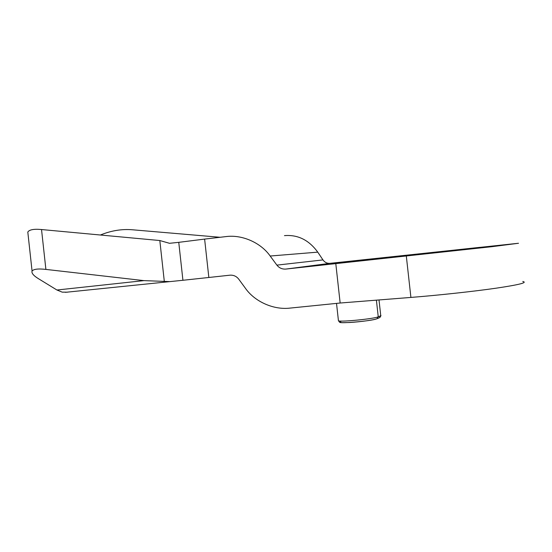 <?xml version="1.0" encoding="UTF-8"?>
<svg xmlns="http://www.w3.org/2000/svg" width="552" height="552" viewBox="0 0 552 552"><rect width="100%" height="100%" fill="white"/><g stroke="black" fill="none" stroke-linecap="round" stroke-linejoin="round"><path stroke-width="0.83" d="M270.169 256.024C260.785 242.611 241.997 234.414 225.975 236.594L204.619 239.092L208.842 277.483L229.853 275.193C233.489 274.93 236.442 276.241 238.712 279.112L245.35 288.178C254.686 301.661 273.695 310.176 290.228 308.078L340.156 303.02L335.795 263.621L285.915 269.065C282.203 269.335 279.195 268.017 276.89 265.126L270.169 256.024L317.759 252.147L322.961 259.909C324.742 262.379 327.06 263.525 329.903 263.345L518.507 243.266L491.97 246.682L335.795 263.621M284.459 235.628C297.818 234.517 308.913 240.023 317.759 252.147M374.456 258.936L332.125 263.649L374.456 258.936M67.523 292.18L62.21 292.139L56.932 290.014L143.969 280.623L169.995 281.603L182.926 280.278L178.758 242.342L204.619 239.092M220.11 237.277L132.031 229.742C121.626 228.921 111.083 230.674 100.388 235.007M143.969 280.623L45.892 269.41C38.267 268.527 33.658 269.072 32.064 271.039C31.36 273.164 33.631 275.8 38.861 278.946L56.932 290.014M28.111 234.848L27.807 232.047C29.353 229.653 33.934 228.818 41.531 229.542L45.892 269.41M164.33 281.582L159.818 240.534L41.531 229.542M390.154 257.549L405.72 255.355L479.861 247.337L470.594 248.862L390.154 257.549M405.775 255.859L405.72 255.355M522.772 281.465C527.926 282.534 519.197 284.749 496.593 288.116C474.306 291.387 437.274 295.375 410.909 297.424L340.156 303.02M159.818 240.534L169.512 243.301L178.758 242.342M182.926 280.278L208.842 277.483M276.89 265.126L322.961 259.909M329.903 263.345L285.915 269.065M379.597 317.621L380.756 315.737L379.01 299.95M338.39 320.277L338.452 320.829C341.281 322.113 374.553 318.745 378.244 316.807L380.756 315.737M376.402 300.157L378.244 316.807L377.071 318.718C374.09 319.939 360.987 321.809 349.671 322.499C337.162 322.892 340.487 322.554 338.452 320.829L336.52 303.393M376.63 318.808C371.875 321.154 333.215 324.3 340.812 321.761M410.909 297.424L406.32 256.114M379.597 317.628L377.071 318.718M380.99 315.627L379.907 317.476M65.44 292.325L169.995 281.603M32.064 271.039L27.807 232.047"/></g></svg>
